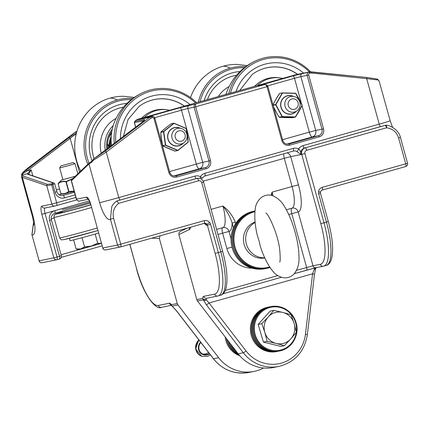 <?xml version="1.0" encoding="UTF-8"?>
<svg xmlns="http://www.w3.org/2000/svg" width="429" height="429" viewBox="0 0 429 429"><rect width="100%" height="100%" fill="white"/><g stroke="black" fill="none" stroke-linecap="round" stroke-linejoin="round"><path stroke-width="0.64" d="M175.263 137.393A5.32 5.105 -101.4 0 1 181.408 130.872A5.32 5.105 -101.4 0 1 183.853 139.752A5.32 5.105 -101.4 0 1 175.263 137.393M172.067 138.229A7.979 7.658 78.6 0 0 181.011 143.978A7.979 7.658 78.6 0 0 186.947 134.642A7.979 7.658 78.6 0 0 177.863 128.33A7.979 7.658 78.6 0 0 172.067 138.229M288.277 105.523A5.32 5.105 -101.4 0 1 294.423 99.002A5.32 5.105 -101.4 0 1 296.873 107.883A5.32 5.105 -101.4 0 1 288.277 105.523M285.081 106.36A7.979 7.658 78.6 0 0 294.026 112.108A7.979 7.658 78.6 0 0 299.962 102.772A7.979 7.658 78.6 0 0 290.883 96.461A7.979 7.658 78.6 0 0 285.081 106.36M310.601 71.815A51.078 49.003 78.6 0 0 262.591 58.328A51.078 49.003 78.6 0 0 256.381 60.559A51.078 49.003 78.6 0 0 228.732 93.624M309.422 71.949A49.802 47.775 78.6 0 0 263.283 59.486A49.802 47.775 78.6 0 0 230.475 93.131M256.381 60.559C243.345 66.334 233.843 75.89 227.869 89.227A47.769 45.823 78.6 0 0 226.056 94.38M196.6 102.681A51.078 49.003 78.6 0 0 149.576 90.197A51.078 49.003 78.6 0 0 143.366 92.428A51.078 49.003 78.6 0 0 114.264 143.324M195.549 102.981A49.802 47.775 78.6 0 0 150.268 91.356A49.802 47.775 78.6 0 0 115.766 142.187M143.366 92.428C130.33 98.203 120.828 107.759 114.854 121.096A47.769 45.823 78.6 0 0 111.427 145.479M204.783 176.035L293.2 151.105A2.66 0.751 -105.7 0 0 293.216 151.099A5.32 5.105 -101.4 0 1 296.836 151.485A2.66 0.595 -62.6 0 0 298.686 148.965A7.979 7.658 78.6 0 0 293.232 148.391L204.783 173.332A2.66 0.751 74.3 0 1 204.767 176.04A2.66 0.751 74.3 0 1 204.756 176.046L293.216 151.099A2.66 0.751 -105.7 0 0 293.232 148.391M204.783 173.332A7.979 7.658 78.6 0 0 200.407 176.678A2.66 0.52 31.4 0 1 201.941 178.212L204.767 176.04M201.56 179.183L201.93 178.217A2.66 0.52 31.4 0 1 201.92 178.239M296.836 151.485L301.002 154.553C300.584 151.351 299.812 149.49 298.686 148.965A7.979 7.658 78.6 0 1 303.056 145.619A2.66 0.751 74.3 0 0 304.499 148.037L385.129 125.359A2.66 0.869 -105 0 1 385.145 125.354A2.66 0.751 74.3 0 1 386.572 127.778C392.589 128.609 396.6 132.014 398.605 138.004L405.721 163.83L407.55 163.272L400.434 137.441L398.605 138.004M120.726 246.895L204.231 223.348A2.66 0.751 -105.7 0 0 204.247 223.348A2.66 0.751 -105.7 0 0 204.258 220.64L120.726 244.192L113.61 218.366C112.264 212.205 113.958 207.186 118.688 203.319L116.838 201.013L117.519 200.793L196.402 178.523A2.66 0.751 74.3 0 1 194.959 176.105A7.979 7.658 78.6 0 1 200.407 176.678L200.359 178.528M400.434 137.441C398.691 129.252 388.749 124.7 386.052 125.273L386.052 125.273A2.66 0.724 94.7 0 1 386.572 127.778L306.681 150.306A2.66 0.751 -105.7 0 0 305.239 147.887A5.32 5.105 78.6 0 0 301.737 154.402L320.806 223.638A39.902 11.234 74.3 0 1 320.356 264.323L312.993 265.803L296.557 270.318M381.032 126.458L380.662 126.56A2.66 0.751 -105.7 0 1 379.22 124.142A15.964 0.332 -15.4 0 0 390.192 120.796L379.161 81.215A1.062 1.046 122.1 0 0 378.753 80.625M113.61 218.366L110.419 219.208L117.535 245.034L120.726 244.192A2.66 0.751 74.3 0 1 120.71 246.9A2.66 0.751 74.3 0 1 120.694 246.906A2.66 2.553 78.6 0 1 120.517 246.948A2.66 2.66 0 0 0 120.71 246.9L204.408 223.305A2.66 2.553 78.6 0 0 204.408 223.305A2.66 2.553 78.6 0 0 204.258 223.343M118.688 203.319L198.579 180.786A2.66 0.751 -105.7 0 0 197.136 178.373L116.806 201.019C114.682 202.461 113.004 204.322 111.776 206.606L110.419 219.208A18.624 5.245 -105.7 0 1 99.635 202.627A15.964 0.332 -15.4 0 0 118.795 197.581L106.258 152.064L150.783 118.307A1.276 0.327 -127.2 0 0 149.694 117.348L105.169 151.099A1.276 0.327 52.8 0 1 106.258 152.064L93.318 160.323L93.619 158.907L92.959 159.781A1.062 0.461 18.7 0 0 93.318 160.323L91.704 162.275A1.062 0.81 -117.8 0 1 92.015 161.089M203.936 223.434A2.66 2.553 -101.4 0 1 206.531 225.397L210.585 224.383A5.32 5.105 78.6 0 0 209.642 222.485C208.183 220.758 206.387 220.141 204.258 220.64M90.798 204.402L102.804 247.994A2.66 2.553 78.6 0 0 105.786 249.909L120.517 246.948A2.66 2.553 78.6 0 1 117.535 245.034L102.804 247.994L90.798 204.402A7.979 2.247 -105.7 0 0 86.47 197.152L76.528 199.153L71.45 180.706A1.062 1.008 -133.7 0 1 71.697 179.66L71.321 180.861L88.985 163.958A1.062 1.008 -133.7 0 1 89.232 162.913L89.232 162.913A1.062 1.008 -133.7 0 1 89.243 162.902L71.697 179.66M99.635 202.627L88.985 163.958L91.704 162.275M105.169 151.099L93.619 158.907L97.903 155.738A1.062 0.273 -127.2 0 0 97.871 155.754L93.608 158.902M97.903 155.738L140.905 123.139A1.062 0.273 -127.2 0 0 140.873 123.155L140.873 123.155A1.062 0.273 -127.2 0 0 140.851 123.182M140.905 123.139C143.983 120.747 145.147 119.535 144.396 119.509L134.824 121.434L135.693 120.528A1.062 0.273 -127.2 0 0 135.661 120.538A1.062 0.273 -127.2 0 0 135.661 120.544L134.449 122.576L143.812 120.694M377.209 79.043L378.11 79.724A1.062 0.681 -30.4 0 0 377.965 79.574M377.236 79.054L366.457 77.424L309.604 71.911A5.32 5.105 78.6 0 1 311.068 71.841A1.276 0.343 95.8 0 1 311.095 71.841A1.276 0.343 95.8 0 1 311.32 73.037L366.682 78.625A1.276 0.343 -84.2 0 0 366.457 77.424A1.276 0.343 -84.2 0 0 366.43 77.429L376.962 79.006L378.169 79.998A1.062 0.681 -30.4 0 0 378.11 79.724L379.349 81.43M303.056 145.619L379.22 124.142L366.682 78.625L378.169 79.998L379.161 81.215M154.831 118.302A2.66 2.553 78.6 0 0 151.673 116.431A1.276 0.359 74.3 0 1 152.365 117.594A1.384 1.325 -101.4 0 1 154.006 118.565L168.838 172.415A6.596 6.328 78.6 0 0 176.684 177.054L206.167 168.742A6.596 6.328 78.6 0 0 210.51 160.666L195.678 106.816L195.511 104.038C194.294 104.569 193.838 105.625 194.144 107.218L267.852 86.433M264.57 84.583L264.302 84.642C265.567 84.486 266.473 85.173 267.026 86.696L281.858 140.546A6.596 6.328 78.6 0 0 289.698 145.19L319.181 136.872A6.596 6.328 78.6 0 0 323.525 128.797L308.692 74.946A1.384 1.325 -101.4 0 1 309.604 73.252A1.276 0.359 -105.7 0 0 308.907 72.093A2.66 2.553 78.6 0 0 307.159 75.348L308.692 74.946M315.953 267.396L314.478 274.254L312.569 273.793L209.068 302.981A2.66 0.343 142.4 0 1 206.344 304.772L243.313 352.745A2.66 0.343 -37.6 0 0 246.031 350.96L209.068 302.981L206.301 299.909A2.66 1.973 157.1 0 1 203.292 299.855L206.344 304.772M206.301 299.909L206.215 299.581A2.66 1.995 -176.3 0 1 202.74 298.402L203.292 299.855L197.501 301.019L238.154 353.786A37.613 36.084 78.6 0 0 273.643 367.476L278.802 366.441A37.613 36.084 78.6 0 1 243.313 352.745L238.154 353.786M315.69 268.672A2.66 1.539 -160.5 0 1 314.205 269.482L312.569 273.793L305.459 334.202A34.953 33.532 -101.4 0 1 281.403 363.106A34.953 33.532 -101.4 0 1 246.031 350.96M315.894 267.734A2.66 1.995 -176.3 0 1 314.312 269.101L314.205 269.482M204.413 223.305A2.66 2.553 78.6 0 1 207.395 225.22L215.16 253.426A39.902 11.234 74.3 0 1 214.709 294.112A2.66 2.553 78.6 0 0 217.691 296.026L206.644 298.252A2.66 2.553 -101.4 0 1 203.668 296.337A7.979 2.247 -105.7 0 0 202.74 298.402L196.793 299.598A3.99 3.829 78.6 0 0 197.501 301.019M196.793 299.598L178.877 234.556L189.42 229.531A13.299 3.743 -105.7 0 0 190.599 227.193M187.044 228.196L179.799 231.708L178.909 232.979L178.877 234.556M120.109 200.037L120.238 200A2.66 0.751 74.3 0 1 118.795 197.581L194.959 176.105M235.682 223.53L235.328 222.249L232.132 223.091L233.424 227.783M235.328 222.249C232.684 215.707 228.544 210.296 222.914 206.017C227.391 211.792 230.464 217.482 232.132 223.091A26.603 7.491 -105.7 0 1 229 231.456L222.613 233.14L226.85 248.525A26.603 25.52 78.6 0 0 252.037 268.157M271.761 195.436L272.05 192.16L271.128 195.286M160.811 132.062L160.854 132.025A0.332 0.316 -101.4 0 0 160.736 132.33L163.513 131.773L165.401 145.088A0.332 0.316 78.6 0 0 165.599 145.351L177.617 150.499L174.839 151.056A0.332 0.332 0 0 0 175.021 151.078A0.332 0.316 -101.4 0 1 174.839 151.056L162.822 145.914L165.674 145.131L163.76 131.649L174.018 123.375L186.186 128.587L188.095 142.069L177.837 150.338L165.674 145.131L162.623 145.646L161.079 136.663L160.736 132.282M167.455 126.55L170.983 123.852L174.083 123.252A0.332 0.316 78.6 0 0 173.766 123.295L163.631 131.467L160.854 132.025L167.476 126.534A0.332 0.332 0 0 0 167.466 126.539L170.983 123.852A0.332 0.316 -101.4 0 1 171.117 123.793A0.332 0.332 0 0 0 170.983 123.852M161.754 141.425L161.765 141.409A0.332 0.332 0 0 0 161.754 141.425L162.623 145.646A0.332 0.316 -101.4 0 0 162.822 145.914L162.763 145.876M161.754 141.414L160.719 132.309A0.332 0.332 0 0 1 160.832 132.035L163.851 129.451A0.332 0.332 0 0 0 163.851 129.451L167.466 126.539M162.634 145.699L162.612 145.678A0.332 0.332 0 0 0 162.795 145.903L166.409 147.603M174.083 123.252L186.304 128.63L188.197 141.999L177.617 150.499A0.332 0.316 78.6 0 0 177.933 150.456L188.084 142.272A0.332 0.332 0 0 0 188.197 141.999C187.854 136.813 187.221 132.357 186.304 128.63A0.332 0.316 78.6 0 0 186.159 128.432M163.513 131.773L163.631 131.467A0.332 0.316 78.6 0 0 163.513 131.773M292.589 117.664A0.332 0.316 -101.4 0 1 292.455 117.691L279.526 117.364L282.309 116.597L275.858 104.66L282.496 93.05L295.581 93.383L302.032 105.32L295.393 116.929L282.309 116.597L279.252 117.187L276.946 113.428M277.064 97.367L277.07 97.345A0.332 0.332 0 0 0 277.064 97.351L274.748 101.421L279.44 93.592L282.496 92.884A0.332 0.316 78.6 0 0 282.218 93.039L275.665 104.504L273.026 105.035M273.509 106.794L276.936 113.438A0.332 0.332 0 0 0 276.941 113.449L274.667 109.213M274.726 101.464L272.887 105.062M279.268 117.219L279.252 117.208A0.332 0.332 0 0 0 279.515 117.364L279.499 117.358M295.581 93.383L302.091 105.48L295.511 116.978L292.455 117.691A0.332 0.332 0 0 0 292.519 117.68L295.302 117.122A0.332 0.316 78.6 0 0 295.506 116.978C298.391 112.527 300.584 108.693 302.091 105.48A0.332 0.332 0 0 0 302.096 105.196C300.005 100.563 297.876 96.616 295.699 93.361A0.332 0.316 78.6 0 0 295.452 93.211L295.581 93.383M273.112 105.352L275.659 104.837L275.665 104.504A0.332 0.316 78.6 0 0 275.659 104.837L282.03 116.629A0.332 0.316 78.6 0 0 282.309 116.801L295.232 117.128A0.332 0.316 78.6 0 0 295.302 117.122A0.332 0.332 0 0 0 295.511 116.978M111.24 136.347A21.284 20.415 78.6 0 0 109.138 147.211M69.407 238.315L70.05 240.648A17.283 0.359 -15.4 0 0 70.753 240.562A17.283 0.359 -15.4 0 0 98.579 233.054M61.974 211.336L62.253 212.339A17.283 0.359 -15.4 0 0 62.956 212.253A17.283 0.359 -15.4 0 0 90.782 204.746M62.221 209.583A17.283 0.359 -15.4 0 0 89.934 202.113M60.816 165.943L59.663 167.905L67.401 165.948L75.048 163.669L73.053 162.575L60.816 165.943L73.053 162.575M76.845 249.201L76.105 248.954L80.609 248.938L78.003 249.501L76.845 249.201M84.551 246.857L91.409 246.053L80.609 248.938L84.551 246.857L82.03 237.704M97.699 243.189L100.338 243.436L91.409 246.053L97.699 243.189L95.184 234.046M101.298 242.921L100.338 243.436L101.287 242.894M73.606 239.897L76.105 248.954M87.784 164.296A47.769 45.823 -101.4 0 1 117.224 100.011A47.769 45.823 -101.4 0 1 132.813 98.509M89.012 163.122A46.493 44.6 -101.4 0 1 117.916 101.169A46.493 44.6 -101.4 0 1 131.365 99.603M80.722 171.042A51.078 49.003 -101.4 0 1 110.221 98.053A51.078 49.003 -101.4 0 1 123.847 96.294L134.298 97.458M106.81 148.976A25.391 24.356 -101.4 0 1 112.275 129.236M107.604 148.375A24.115 23.134 -101.4 0 1 111.83 131.505M108.151 147.962A1.705 1.636 78.6 0 0 107.545 147.774M107.54 147.71A1.705 1.636 -101.4 0 1 108.462 147.721M198.316 102.199A47.769 45.823 -101.4 0 1 230.239 68.141A47.769 45.823 -101.4 0 1 245.828 66.64M200.037 101.716A46.493 44.6 -101.4 0 1 230.931 69.3A46.493 44.6 -101.4 0 1 244.38 67.734M190.54 97.581A51.078 49.003 -101.4 0 1 223.236 66.184A51.078 49.003 -101.4 0 1 236.862 64.425L247.313 65.589M33.746 225.059C34.089 225 33.623 222.018 32.347 216.109A15.964 0.332 -15.4 0 0 32.99 216.028A18.624 5.245 -105.7 0 1 31.993 234.979L39.109 260.805L31.993 234.979L33.612 222.415M151.657 238.175L159.363 238.481L177.279 303.523L171.327 304.719A2.66 1.925 146.3 0 0 171.573 305.502L171.573 305.502A2.66 1.925 146.3 0 0 171.584 305.518M76.4 133.183L76.282 133.204C74.893 133.666 72.549 135.108 69.257 137.548A1.062 0.273 52.8 0 1 70.163 138.352C72.844 136.084 74.759 134.749 75.906 134.347L76.121 134.304M69.257 137.548L26.255 170.147A1.062 0.273 52.8 0 1 27.161 170.951L70.163 138.352L79.488 172.217M26.255 170.147L22.26 173.257A1.062 0.477 51.2 0 1 22.978 173.547L27.161 170.951L31.172 169.82L27.424 173.648L27.644 174.244L53.368 182.99L51.18 183.928L47.533 184.368L23.096 176.062L22.324 175.086A1.062 1.04 -160.3 0 0 21.552 175.745A1.062 1.04 -160.3 0 0 21.547 175.751A1.062 1.04 -160.3 0 0 21.541 175.772M21.729 174.721L22.26 173.257L21.643 174.474A1.062 0.649 -0.8 0 1 22.78 173.809L22.978 173.547M21.643 174.496A1.062 0.649 -0.8 0 1 21.643 174.474L21.504 176.748L22.34 177.359A1.062 1.003 -71.2 0 1 23.096 176.062M32.99 216.028L22.34 177.359L46.777 185.666A1.062 1.003 -71.2 0 1 47.533 184.368M75.885 197.431L51.861 204.113L46.777 185.666L51.705 184.888A1.062 0.3 -105.7 0 0 51.18 183.928M53.957 183.011A1.062 1.003 108.8 0 0 53.368 182.99M56.655 205.555L76.694 199.903L54.842 206.033A2.66 2.553 -101.4 0 1 51.861 204.113L41.919 206.113A2.66 2.553 -101.4 0 0 44.9 208.027L54.842 206.033A2.66 2.553 -101.4 0 0 55.025 205.984L56.623 205.566A2.66 0.751 -105.7 0 0 56.639 205.561A2.66 0.751 -105.7 0 0 56.655 202.853L51.705 184.888L54.708 183.794L56.88 191.693L55.051 192.251A7.979 7.658 78.6 0 0 64.543 197.866L75.182 194.863M54.708 183.794L53.936 183.006L28.212 174.26A1.062 1.003 108.8 0 0 27.644 174.244M32.824 175.826L31.172 169.82L28.646 174.399A1.062 1.014 -138.8 0 0 27.424 173.648L22.324 175.086L22.78 173.809M30.336 166.184A1.276 0.327 52.8 0 1 30.357 166.152A1.276 0.327 52.8 0 1 30.362 166.152A1.276 0.327 52.8 0 1 30.4 166.136L74.925 132.384A1.276 0.327 -127.2 0 0 74.887 132.4A1.276 0.327 -127.2 0 0 74.861 132.432M54.853 213.342L90.305 203.148M66.87 209.953L54.837 213.347A2.66 0.751 74.3 0 1 54.821 213.352A2.66 0.751 74.3 0 0 54.848 210.639A7.979 7.658 78.6 0 0 49.598 220.409L59.486 256.311L57.03 257.003L45.024 213.411L41.828 214.253L53.834 257.845L39.109 260.805A2.66 2.553 -101.4 0 0 42.09 262.72A2.66 2.66 0 0 1 39.001 260.816M263.599 368.007A37.613 36.084 -101.4 0 1 254.129 371.401A37.613 36.084 -101.4 0 1 218.64 357.706L213.486 358.746L176.523 310.768A2.66 0.343 142.4 0 1 176.399 310.752L213.369 358.73C222.844 370.152 234.717 374.721 248.976 372.436A37.613 36.084 -101.4 0 1 213.486 358.746A2.66 0.343 142.4 0 1 213.369 358.73M176.523 310.768L172.19 306.108A2.66 1.464 130.6 0 0 172.447 306.488L176.399 310.752M218.64 357.706L177.987 304.944L172.19 306.108L171.327 304.719A7.979 2.247 -105.7 0 0 169.423 303.223L158.376 305.443A39.902 11.234 74.3 0 1 136.738 269.197L129.885 244.316M177.987 304.944A3.99 3.829 -101.4 0 1 177.279 303.523M159.363 238.481L160.092 235.794M72.833 178.577L66.082 181.526C63.068 180.861 60.435 181.505 58.194 183.462L61.529 179.971L75.091 176.416M74.099 190.948L73.311 191.168L73.359 191.495L74.19 191.264L63.921 193.946A0.332 0.332 0 0 0 63.921 193.946L63.921 193.946A0.332 0.3 -102.9 0 1 63.771 193.94L62.666 194.149L61.009 193.694L63.583 193.699L61.009 193.694A0.332 0.295 108.8 0 1 60.988 193.688L60.988 193.688A0.332 0.295 108.8 0 1 60.8 193.458L60.773 193.463A0.332 0.332 0 0 0 60.988 193.688L61.54 193.854M66.688 193.264L63.932 193.946L63.583 193.699L66.361 193.018L66.693 193.264A0.332 0.332 0 0 0 66.699 193.264M66.586 193.254L66.361 193.018L68.629 191.532L73.332 191.457L73.311 191.168L68.924 191.452L66.586 193.254M58.864 182.668L58.162 183.494A0.332 0.332 0 0 0 58.108 183.784L58.194 183.462A0.332 0.29 -143.2 0 0 58.135 183.773L60.773 193.463L58.172 183.773C60.409 181.816 63.004 181.177 65.964 181.853L66.259 181.778L66.082 181.526L65.964 181.853L68.629 191.532L68.924 191.452L66.259 181.778L72.394 178.99M282.84 312.441L291.082 314.677L294.122 323.423A15.964 15.31 78.6 0 0 282.84 312.441A15.964 15.31 78.6 0 0 268.2 316.956L273.804 310.365L282.84 312.441M296.369 332.325L290.771 338.915A15.964 15.31 78.6 0 0 294.122 323.423L296.369 332.325M284.379 345.667L276.131 343.431A15.964 15.31 78.6 0 0 290.771 338.915L284.379 345.667L280.722 346.401L263.438 342.09L258.151 324.437L261.808 323.702L268.2 316.956A15.964 15.31 78.6 0 0 264.843 332.448L261.808 323.702M267.095 341.355L264.843 332.448A15.964 15.31 78.6 0 0 276.131 343.431L267.095 341.355L263.438 342.09M258.151 324.437L270.147 311.1L273.804 310.365M259.03 240.733L257.202 235.001C254.874 224.753 254.236 216.002 255.287 208.741C255.727 204.054 258.006 200.112 262.13 196.906C265.551 194.911 269.053 194.503 272.64 195.694C278.115 198.042 282.4 202.236 285.5 208.263C292.755 220.527 298.782 241.72 298.959 256.333C299.469 263.143 297.871 268.978 294.171 273.847C291.329 276.855 287.795 278.164 283.569 277.767C278.947 276.802 275.332 274.576 272.726 271.101C267.884 265.149 263.765 256.939 260.365 246.482L259.03 240.733M264.731 257.786A18.731 17.964 -101.4 0 1 246.359 243.919A18.731 17.964 -101.4 0 1 255.137 222.501M264.816 257.974A18.731 17.964 -101.4 0 1 244.112 244.337A18.731 17.964 -101.4 0 1 255.083 221.954M276.576 351.587A22.614 21.691 -101.4 0 1 250.852 333.692A22.614 21.691 -101.4 0 1 267.664 307.25L268.581 307.062A22.614 21.691 78.6 0 0 251.775 333.51A22.614 21.691 78.6 0 0 277.499 351.399A22.614 21.691 78.6 0 0 277.59 351.383L276.576 351.587M277.681 351.362A22.614 21.691 -101.4 0 1 251.957 333.472A22.614 21.691 -101.4 0 1 268.769 307.025L269.685 306.842A22.614 21.691 78.6 0 0 252.879 333.285A22.614 21.691 78.6 0 0 278.603 351.179A22.614 21.691 78.6 0 0 278.694 351.158L277.681 351.362M278.786 351.142A22.614 21.691 -101.4 0 1 253.062 333.247A22.614 21.691 -101.4 0 1 269.873 306.805L270.79 306.617A22.614 21.691 78.6 0 0 253.984 333.065A22.614 21.691 78.6 0 0 279.708 350.954A22.614 21.691 78.6 0 0 296.133 322.898A22.614 21.691 78.6 0 0 270.79 306.617C275.327 305.743 279.719 306.285 283.971 308.247C290.106 311.288 294.165 316.168 296.16 322.898C299.812 334.304 292.374 348.616 279.708 350.954L278.786 351.142M264.918 268.699A29.263 28.073 -101.4 0 1 231.628 245.544A29.263 28.073 -101.4 0 1 253.383 211.32L254.376 211.122A29.263 28.073 78.6 0 0 232.625 245.345A29.263 28.073 78.6 0 0 265.916 268.5A29.263 28.073 78.6 0 0 265.969 268.49L264.918 268.699M254.987 211.004A29.263 28.073 78.6 0 0 233.784 245.383A29.263 28.073 78.6 0 0 267.02 268.281L266.023 268.479A29.263 28.073 -101.4 0 1 232.733 245.324A29.263 28.073 -101.4 0 1 254.488 211.1L254.987 210.998M200.842 342.476A7.288 6.853 108.6 0 0 199.099 349.581A7.288 6.853 108.6 0 0 203.416 354.29A7.288 6.853 108.6 0 0 209.298 353.448M208.462 352.365A7.288 6.853 -71.4 0 1 202.649 353.973M239.849 355.829A22.614 21.691 -101.4 0 1 225.145 336.899M238.932 354.756A22.614 21.691 -101.4 0 1 226.592 338.776M237.746 353.255A22.614 21.691 -101.4 0 1 228.384 341.098M235.687 350.579A22.614 21.691 -101.4 0 1 231.097 344.621M297.619 74.324A40.862 39.2 78.6 0 0 264.688 68.297A40.862 39.2 78.6 0 0 252.182 74.501L239.672 90.54M303.582 73.123A44.836 43.013 78.6 0 0 264.602 64.275A44.836 43.013 78.6 0 0 235.998 91.575M297.474 74.351A40.825 39.162 78.6 0 0 264.607 68.356A40.825 39.162 78.6 0 0 252.145 74.528M282.781 78.384L278.255 77.687A30.239 29.011 78.6 0 0 267.465 78.545A30.239 29.011 78.6 0 0 254.649 86.315M279.746 77.858A29.757 28.545 78.6 0 0 269.128 78.705A29.757 28.545 78.6 0 0 257.277 85.575M184.475 106.102A40.862 39.2 78.6 0 0 151.673 100.166A40.862 39.2 78.6 0 0 139.168 106.371L128.046 119.493L123.375 136.422M190.026 104.537A44.836 43.013 78.6 0 0 151.587 96.144A44.836 43.013 78.6 0 0 120.41 138.669M184.347 106.14A40.825 39.162 78.6 0 0 151.593 100.225A40.825 39.162 78.6 0 0 139.13 106.397M169.766 110.248L165.24 109.556A30.239 29.011 78.6 0 0 154.451 110.414A30.239 29.011 78.6 0 0 141.629 118.184M166.731 109.727A29.757 28.545 78.6 0 0 156.113 110.575A29.757 28.545 78.6 0 0 144.262 117.444M203.217 181.172L284.304 158.306L292.074 186.513L298.461 184.829L290.69 156.623L301.002 154.553A5.32 5.105 -101.4 0 1 304.499 148.037L380.914 126.491M283.81 153.754A5.32 1.496 74.3 0 0 284.304 158.306L290.69 156.623A5.32 5.105 78.6 0 0 286.963 152.863M322.19 190.085L405.689 166.538A2.66 0.751 -105.7 0 0 405.705 166.538A2.66 0.751 -105.7 0 0 405.721 163.83L322.19 187.382A2.66 0.751 74.3 0 1 322.174 190.09A2.66 0.751 74.3 0 1 322.158 190.095M322.19 187.382C320.114 188.074 318.892 189.538 318.527 191.779L320.431 192.24C320.27 191.624 320.854 190.905 322.174 190.09L405.705 166.538A2.66 2.66 0 0 0 407.55 163.272M318.527 191.779A5.32 5.105 78.6 0 0 318.688 193.897L320.517 193.34L320.431 192.24M206.917 224.27A2.66 0.343 -37.7 0 0 209.642 222.485M198.579 180.786A2.66 2.553 -101.4 0 1 201.743 182.657L203.571 182.1C202.52 179.236 200.499 177.96 197.501 178.287A5.32 5.105 78.6 0 0 197.136 178.373L196.402 178.523A5.32 5.105 -101.4 0 1 196.761 178.432L197.501 178.287M201.743 182.657L220.812 251.893L222.64 251.335L203.571 182.1M215.16 253.426L220.812 251.893A42.568 11.985 74.3 0 1 220.581 295.232L218.125 295.924A42.568 11.985 -105.7 0 0 218.356 252.59L210.585 224.383M320.356 264.323A2.66 2.553 -101.4 0 0 323.337 266.237L323.772 266.136A42.568 11.985 -105.7 0 1 323.52 266.195A2.66 2.553 -101.4 0 1 323.337 266.237L315.975 267.717L294.353 273.643L306.574 270.2A2.66 0.751 -105.7 0 0 306.59 270.195A2.66 0.751 -105.7 0 0 306.606 267.487L291.774 213.637L298.16 211.953A26.603 7.491 -105.7 0 0 298.461 184.829M277.772 275.616L225.332 290.401M223.187 293.709L281.392 277.3L223.187 293.715M315.975 267.717A2.66 2.553 -101.4 0 1 312.993 265.803L298.16 211.953A5.32 5.105 -101.4 0 0 292.197 208.124L291.961 208.183A21.284 5.995 74.3 0 0 292.074 186.513L272.05 192.16A21.284 5.995 -105.7 0 1 272.957 195.801M306.606 270.19L315.851 267.739M318.688 193.897L326.458 222.104A42.568 11.985 74.3 0 1 326.228 265.438L323.772 266.136A42.568 11.985 -105.7 0 0 324.002 222.796L320.806 223.638M320.517 193.34L328.287 221.546L324.002 222.796L304.928 153.561L301.002 154.553M304.928 153.561A2.66 2.553 -101.4 0 1 306.681 150.306M217.873 295.983A42.568 11.985 -105.7 0 0 218.125 295.924L217.691 296.026M204.563 223.547L206.531 225.397M144.396 119.509A1.062 1.019 78.6 0 0 143.994 120.501M134.824 121.434A1.062 1.019 78.6 0 0 134.449 122.576L135.693 127.081M135.693 120.528L136.352 120.029A1.062 0.273 -127.2 0 0 136.32 120.045A1.062 0.273 -127.2 0 0 136.299 120.072M264.511 84.593L258.596 85.784A2.66 2.553 78.6 0 0 258.414 85.827L264.302 84.642L195.511 104.038L180.041 107.749L150.558 116.061L145.399 117.696L151.34 116.527A5.32 5.105 78.6 0 0 149.694 117.348L136.352 120.029A5.32 5.105 -101.4 0 1 137.993 119.208A1.062 0.3 -105.7 0 0 137.988 119.214A1.062 0.3 -105.7 0 0 137.982 119.214L135.661 120.544M150.783 118.307A4.043 3.877 -101.4 0 1 152.032 117.685A1.276 0.359 -105.7 0 0 151.34 116.527L137.993 119.208L295.897 74.684A1.062 0.3 -105.7 0 0 295.892 74.684A1.062 0.3 -105.7 0 0 295.887 74.689M137.988 119.214L295.892 74.684A5.32 5.105 -101.4 0 1 296.262 74.598L309.239 72.002L293.055 75.879L258.414 85.827M154.006 118.565L154.885 118.297C154.36 116.865 153.351 116.227 151.85 116.388L145.522 117.664M189.618 105.223A2.66 2.553 78.6 0 0 187.87 108.483L194.144 107.218L208.977 161.068A5.32 5.105 -101.4 0 1 205.475 167.583L175.992 175.895A5.32 5.105 -101.4 0 1 175.627 175.987C172.758 176.314 170.79 175.032 169.718 172.147L154.885 118.297M180.041 107.749A2.66 0.751 74.3 0 1 181.483 110.162L187.87 108.483L202.703 162.328L169.557 171.557M150.558 116.061A2.66 0.751 74.3 0 1 151.169 116.527M154.654 117.728L181.483 110.162L196.316 164.012A5.32 1.496 74.3 0 0 199.201 168.844A5.32 5.105 78.6 0 0 202.703 162.328L210.51 160.666M264.184 84.658A2.66 0.751 -105.7 0 0 263.572 84.191M267.658 85.864L294.498 78.293A2.66 0.751 -105.7 0 0 293.055 75.879M301.614 104.124L294.498 78.293L300.885 76.614A2.66 2.553 -101.4 0 1 302.638 73.354M286.835 144.133L312.215 136.974L318.49 135.714A5.32 5.105 -101.4 0 0 321.991 129.199L315.717 130.459L300.885 76.614L307.159 75.348L321.991 129.199L323.525 128.797M309.604 73.252L309.936 73.161A4.043 3.877 -101.4 0 1 311.32 73.037M296.262 74.598L309.604 71.911A5.32 5.105 78.6 0 0 309.239 72.002A1.276 0.359 74.3 0 1 309.936 73.161M302.021 105.614L309.33 132.143L315.717 130.459A5.32 5.105 78.6 0 1 312.215 136.974A5.32 1.496 74.3 0 1 309.33 132.143L282.572 139.688M282.684 140.283L281.858 140.546M366.43 77.429L311.127 71.847M289.698 145.19A1.276 0.359 74.3 0 0 289.007 144.026L318.49 135.714A1.276 0.359 74.3 0 1 319.181 136.872M288.277 144.176L289.007 144.026A5.32 5.105 -101.4 0 1 288.642 144.117C285.778 144.444 283.805 143.163 282.732 140.278L267.9 86.427L266.736 84.942L264.398 84.615M152.032 117.685L152.365 117.594M168.838 172.415L169.718 172.147M176.684 177.054A1.276 0.359 -105.7 0 0 175.992 175.895L175.263 176.046M206.167 168.742A1.276 0.359 -105.7 0 0 205.475 167.583L199.201 168.844L173.82 176.003M79.51 201.067C78.813 201.657 77.762 201.024 76.367 199.174L76.528 199.153A2.66 2.553 78.6 0 0 79.51 201.067L88.497 199.26M88.32 199.035A2.66 2.553 -101.4 0 1 86.47 197.152M314.478 274.254L307.362 334.663L305.459 334.202M206.215 299.581A5.32 1.496 74.3 0 1 206.757 298.23M214.709 294.112L203.668 296.337M314.548 268.055A5.32 1.496 -105.7 0 0 314.312 269.101M189.639 227.467A2.66 2.547 64.5 0 0 189.42 229.531M231.038 238.867L229 231.456A5.32 5.105 -101.4 0 0 222.855 227.665M211.079 209.352L222.914 206.017A21.284 5.995 74.3 0 1 222.796 227.686L223.037 227.627M291.736 208.247A5.32 1.496 -105.7 0 0 291.774 213.637L288.728 214.495M231.992 247.136L226.85 248.525M222.571 227.745A5.32 1.496 -105.7 0 0 222.613 233.14L217.986 234.443M180.346 128.255A9.39 9.004 78.6 0 0 168.811 131.869A9.39 9.004 78.6 0 0 171.294 144.214A9.39 9.004 78.6 0 0 183.328 143.088M182.893 143.324A9.223 8.848 -101.4 0 1 171.273 143.978A9.223 8.848 -101.4 0 1 168.887 132.094A9.223 8.848 -101.4 0 1 179.853 128.201M166.431 147.619A0.332 0.332 0 0 1 166.425 147.614L170.704 149.448A0.332 0.332 0 0 0 170.71 149.453L170.699 149.442M293.361 96.386A9.39 9.004 78.6 0 0 281.832 100A9.39 9.004 78.6 0 0 284.309 112.344A9.39 9.004 78.6 0 0 296.342 111.218M295.908 111.454A9.223 8.848 -101.4 0 1 284.293 112.108A9.223 8.848 -101.4 0 1 281.901 100.225A9.223 8.848 -101.4 0 1 292.868 96.337M276.941 113.449L279.252 117.208A0.332 0.316 -101.4 0 0 279.526 117.364L288.031 117.632M295.699 93.361A0.332 0.332 0 0 0 295.436 93.211L282.496 92.884A0.332 0.332 0 0 0 282.427 92.889L279.649 93.447A0.332 0.316 -101.4 0 1 279.719 93.442M279.44 93.602A0.332 0.316 -101.4 0 1 279.649 93.447A0.332 0.332 0 0 0 279.44 93.592L277.07 97.345M110.505 146.176A20.619 19.777 -101.4 0 1 111.116 140.551M111.159 137.747A21.284 20.415 78.6 0 0 109.701 146.782M97.201 228.051A26.603 0.552 164.6 0 1 60.704 237.757A26.603 0.552 164.6 0 1 59.626 237.897C62.114 240.985 60.864 239.575 63.685 239.672L97.887 230.555A23.944 0.493 -15.4 0 1 63.867 239.629M90.825 204.912A23.944 0.493 164.6 0 1 56.805 213.985A23.944 0.493 164.6 0 1 62.162 212.012L55.169 214.371L54.193 215.412L53.974 217.38A26.603 0.552 -15.4 0 0 55.051 217.246A26.603 0.552 -15.4 0 0 91.549 207.534M101.228 153.207A31.065 29.799 -101.4 0 1 116.055 118.431M105.234 150.171A27.199 26.094 -101.4 0 1 113.235 125.595M94.069 158.569A39.398 37.795 -101.4 0 1 119.31 108.108A39.398 37.795 -101.4 0 1 123.418 107.202M92.09 161.041A42.718 40.98 -101.4 0 1 118.919 104.805A42.718 40.98 -101.4 0 1 126.979 103.416M110.221 98.053A127.697 35.956 74.3 0 1 117.224 100.011M107.518 143.613L109.1 146.509A3.829 3.673 78.6 0 0 109.1 146.509A5.32 5.105 -101.4 0 1 107.513 143.672M109.105 146.579L108.945 146.798A3.405 3.266 -101.4 0 1 109.122 146.981M107.465 144.541A5.749 5.513 78.6 0 0 108.945 146.798M111.717 132.18A22.56 21.643 78.6 0 0 110.001 134.567M108.639 137.907A22.136 21.236 -101.4 0 1 111.615 132.851L108.596 138.041M218.297 96.563A31.065 29.799 -101.4 0 1 229.07 86.567M225.402 94.562A27.199 26.094 -101.4 0 1 226.249 93.726M207.4 99.635A39.398 37.795 -101.4 0 1 232.325 76.239A39.398 37.795 -101.4 0 1 236.438 75.332M204.15 100.552A42.718 40.98 -101.4 0 1 231.933 72.935A42.718 40.98 -101.4 0 1 239.999 71.546M223.236 66.184A127.697 35.956 74.3 0 1 230.239 68.141M41.919 206.113A7.979 2.247 -105.7 0 0 41.828 214.253M57.03 259.706L59.454 259.019A2.66 0.751 -105.7 0 0 59.47 259.019L57.014 259.711A2.66 2.553 -101.4 0 1 53.834 257.845L57.03 257.003A2.66 0.751 -105.7 0 1 57.014 259.711A2.66 0.751 -105.7 0 0 57.014 259.711A2.66 2.66 0 0 1 56.816 259.76L42.09 262.72M61.245 257.384L102.107 245.865L61.245 257.389M136.738 269.197L129.778 244.342M76.282 133.204A1.062 1.019 78.6 0 0 75.906 134.347L76.019 134.744M55.051 192.251L52.928 184.545A1.062 0.3 -105.7 0 0 52.408 183.58M59.551 189.017L56.392 189.908M76.871 131.499L76.56 131.564A1.276 0.359 -105.7 0 0 76.55 131.569L74.887 132.4L30.357 166.152C26.298 169.23 23.504 171.691 21.97 173.525M76.716 132.019L74.925 132.384A5.32 5.105 -101.4 0 1 76.566 131.564A1.276 0.359 -105.7 0 0 76.56 131.564M22.26 173.257C23.627 171.605 26.341 169.235 30.4 166.136M89.414 200.89L45.024 213.411A5.32 1.496 74.3 0 1 45.007 208.006M61.315 255.748A2.66 2.66 0 0 1 59.47 259.019A2.66 0.751 -105.7 0 0 59.486 256.311L61.315 255.748L51.426 219.852C50.67 216.967 51.802 214.8 54.837 213.347M169.423 303.223A2.66 2.553 78.6 0 0 171.273 305.099M136.631 269.214C142.551 292.75 155.411 310.607 161.358 307.357A2.66 2.553 -101.4 0 1 158.376 305.443M74.458 192.246L63.101 195.447A2.66 0.751 74.3 0 1 64.543 197.866M74.303 191.672A34.583 0.713 -15.4 0 0 74.383 191.983L74.335 191.994M62.377 195.592L63.101 195.447A5.32 5.105 -101.4 0 1 62.736 195.538C59.926 195.871 57.974 194.589 56.88 191.693M101.416 243.356L61.036 254.74M51.244 218.817L54.14 217.996M49.598 220.409L51.426 219.852M59.095 194.793L61.996 193.972M75.166 176.346L61.529 179.971M62.827 194.139L63.9 193.951M58.135 183.778L60.8 193.452M296.278 332.448A21.949 21.053 -101.4 0 1 264.725 347.447A21.949 21.053 -101.4 0 1 262.516 311.213A21.949 21.053 -101.4 0 1 295.704 323.037A21.949 21.053 -101.4 0 1 296.326 332.105M269.653 266.935A28.598 27.435 -101.4 0 1 234.958 246.766A28.598 27.435 -101.4 0 1 254.923 211.706M267.02 268.281A29.263 28.073 78.6 0 0 270.018 267.492L267.02 268.281M209.583 353.823A7.77 7.309 -71.4 0 1 207.577 354.788A7.77 7.309 -71.4 0 1 199.346 351.448A7.77 7.309 -71.4 0 1 200.558 342.106M199.051 340.154A9.717 9.138 108.6 0 0 196.257 350.107A9.717 9.138 108.6 0 0 202.016 356.381L207.523 356.435L210.446 354.939M198.82 339.854L195.651 349.045L201.7 356.274A9.717 9.138 -71.4 0 1 195.946 350A9.717 9.138 -71.4 0 1 198.874 339.924M226.335 338.438A22.614 21.691 78.6 0 0 239.098 354.96M228.051 340.664A22.614 21.691 78.6 0 0 237.977 353.55M230.491 343.833A22.614 21.691 78.6 0 0 236.186 351.222M293.216 151.099L293.565 151.019M386.052 125.273A2.66 2.66 0 0 0 385.151 125.354M392.503 127.279L390.192 120.796M222.64 251.335C226.952 267.449 228.035 279.955 225.879 288.84C224.576 292.658 222.812 294.787 220.581 295.232M203.55 223.482L204.847 223.568M91.994 161.1L89.232 162.913M144.267 120.715L144.3 120.136L140.873 123.155L97.871 155.754M92.959 159.786L91.988 161.106M134.336 122.565L135.602 127.15M90.691 204.418C89.178 200.354 88.336 198.498 88.16 198.863L88.631 199.061M102.697 248.01A2.66 2.66 0 0 0 105.786 249.909M71.321 180.861L76.367 199.174M307.362 334.663C304.488 351.651 294.964 362.242 278.802 366.441M328.287 221.546C332.598 237.661 333.676 250.161 331.526 259.052C330.223 262.864 328.453 264.999 326.228 265.438M216.607 229.429L222.796 227.686M286.347 209.765L291.961 208.183M170.71 149.453L174.839 151.062M175.021 151.078L177.799 150.52A0.332 0.332 0 0 0 177.933 150.456M186.304 128.63A0.332 0.332 0 0 0 186.127 128.405L174.077 123.246A0.332 0.332 0 0 0 173.895 123.23L171.117 123.793M274.732 101.432A0.332 0.332 0 0 0 274.732 101.437L272.86 105.094M274.667 109.234A0.332 0.332 0 0 0 274.667 109.245L273.53 106.875M288.036 117.632L292.455 117.691M295.436 93.211L282.496 92.884M53.974 217.38L59.626 237.897M77.837 173.793L75.048 163.669M62.897 179.654L59.663 167.905M31.885 234.99L33.564 222.007M171.38 305.062L172.447 306.488M161.358 307.357L171.45 305.33M32.347 216.109L21.504 176.759M254.129 371.401L248.976 372.436M63.916 193.946L62.666 194.149M265.932 213.095L265.905 213.079C267.653 212.559 278.469 234.331 279.821 250.917C280.341 257.582 280.309 261.315 279.729 262.103M201.7 356.274L202.016 356.381"/></g></svg>
